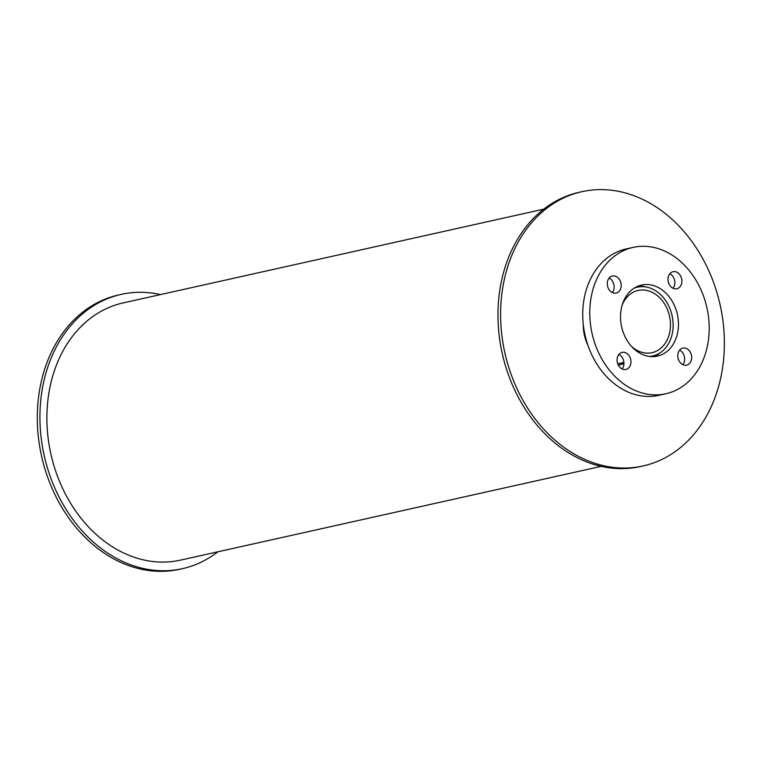 <?xml version="1.0" encoding="UTF-8"?>
<svg xmlns="http://www.w3.org/2000/svg" width="761" height="761" viewBox="0 0 761 761"><rect width="100%" height="100%" fill="white"/><g stroke="black" fill="none" stroke-linecap="round" stroke-linejoin="round"><path stroke-width="1.14" d="M622.165 305.075A31.886 25.027 -102.6 0 1 638.146 290.436A31.886 25.027 -102.6 0 1 670.146 319.782A31.886 25.027 -102.6 0 1 652.015 352.685A31.886 25.027 -102.6 0 1 631.335 346.217M634.122 288.181A35.234 27.653 -102.6 0 1 637.414 287.173A35.234 27.653 -102.6 0 1 672.781 319.601A35.234 27.653 -102.6 0 1 652.748 355.958A35.234 27.653 -102.6 0 1 649.333 356.433M678.099 318.555A36.404 28.566 -102.6 0 1 657.409 356.11A36.404 28.566 -102.6 0 1 621.604 326.792A36.404 28.566 -102.6 0 1 641.561 285.052A36.404 28.566 -102.6 0 1 678.099 318.555M645.699 286.926A36.404 28.566 77.4 0 0 638.108 286.117M653.823 356.614A36.404 28.566 77.4 0 0 660.348 352.657M621.109 284.053A8.732 6.859 -102.6 0 1 616.144 293.061A8.732 6.859 -102.6 0 1 607.544 286.031A8.732 6.859 -102.6 0 1 612.339 276.005A8.732 6.859 -102.6 0 1 621.109 284.053M612.329 292.566A8.732 6.859 77.4 0 0 614.06 285.622A8.732 6.859 77.4 0 0 609.104 278.069M630.898 360.438A8.732 6.859 -102.6 0 1 625.932 369.456A8.732 6.859 -102.6 0 1 617.333 362.417A8.732 6.859 -102.6 0 1 622.127 352.4A8.732 6.859 -102.6 0 1 630.898 360.438M622.118 368.961A8.732 6.859 77.4 0 0 623.849 362.008A8.732 6.859 77.4 0 0 618.883 354.464M691.597 356.138A8.732 6.859 -102.6 0 1 686.631 365.156A8.732 6.859 -102.6 0 1 678.041 358.117A8.732 6.859 -102.6 0 1 682.826 348.1A8.732 6.859 -102.6 0 1 691.597 356.138M682.826 364.662A8.732 6.859 77.4 0 0 684.548 357.708A8.732 6.859 77.4 0 0 679.592 350.165M681.808 279.744A8.732 6.859 -102.6 0 1 676.843 288.761A8.732 6.859 -102.6 0 1 668.253 281.722A8.732 6.859 -102.6 0 1 673.047 271.706A8.732 6.859 -102.6 0 1 681.808 279.744M673.038 288.267A8.732 6.859 77.4 0 0 674.769 281.313A8.732 6.859 77.4 0 0 669.804 273.77M708.434 316.405A74.987 58.844 -102.6 0 1 665.799 393.77A74.987 58.844 -102.6 0 1 592.048 333.385A74.987 58.844 -102.6 0 1 633.171 247.392A74.987 58.844 -102.6 0 1 708.434 316.405M665.799 393.77L658.76 395.34A74.987 58.844 -102.6 0 1 585 334.954A74.987 58.844 -102.6 0 1 626.122 248.961L633.171 247.392M217.855 551.811A140.509 110.269 -102.6 0 1 182.402 568.667A140.509 110.269 -102.6 0 1 44.195 455.516A140.509 110.269 -102.6 0 1 121.256 294.374A140.509 110.269 -102.6 0 1 160.514 294.574M182.402 568.667L179.758 569.257A140.509 110.269 -102.6 0 1 41.56 456.105A140.509 110.269 -102.6 0 1 118.611 294.964L121.256 294.374M623.934 363.577A36.69 28.794 -102.6 0 1 620.472 364.643A36.69 28.794 -102.6 0 1 618.265 365.023M587.863 345.123A36.69 28.794 -102.6 0 1 583.278 324.538M619.15 364.9A36.69 28.794 77.4 0 0 623.925 362.921M722.95 320.999A140.509 110.269 -102.6 0 1 643.064 465.97A140.509 110.269 -102.6 0 1 504.866 352.819A140.509 110.269 -102.6 0 1 581.918 191.686A140.509 110.269 -102.6 0 1 722.95 320.999M643.064 465.97L640.42 466.56A140.509 110.269 -102.6 0 1 502.222 353.408A140.509 110.269 -102.6 0 1 579.273 192.276L581.918 191.686M601.161 466.36L180.5 560.134A131.777 103.41 -102.6 0 1 50.892 454.022A131.777 103.41 -102.6 0 1 123.158 302.907L543.82 209.132M617.723 363.758L623.887 362.388M650.151 356.529L652.748 355.958M634.817 287.744L637.414 287.173"/></g></svg>

